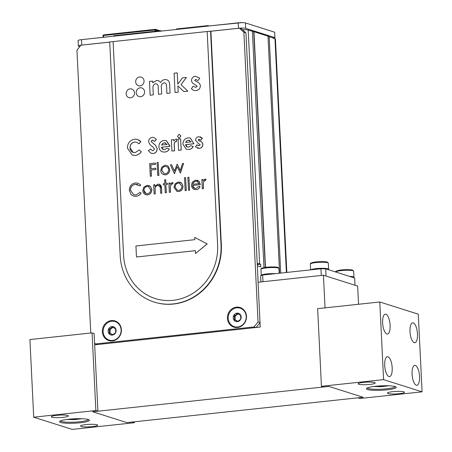 <?xml version="1.0" encoding="UTF-8"?>
<svg xmlns="http://www.w3.org/2000/svg" width="452" height="452" viewBox="0 0 452 452"><rect width="100%" height="100%" fill="white"/><g stroke="black" fill="none" stroke-linecap="round" stroke-linejoin="round"><path stroke-width="0.68" d="M94.677 344.831L260.233 327.062L258.041 282.246L323.429 275.228L357.651 286.076L358.538 304.264M126.905 422.609L92.683 411.766L328.87 386.415L363.086 397.257L126.905 422.609M325.028 307.863L323.429 275.228M60.449 420.902A14.046 2.062 177.2 0 0 74.54 422.145A14.046 2.062 177.2 0 0 88.445 419.535M88.338 419.501A14.961 2.198 177.2 0 0 72.682 418.891A14.961 2.198 177.2 0 0 59.692 421.383A14.961 2.198 177.2 0 0 74.591 423.185A14.961 2.198 177.2 0 0 89.242 419.942A14.961 2.198 177.2 0 0 88.338 419.501M95.869 410.529L97.92 411.179L94.123 333.531L92.072 332.881L95.869 410.529L33.714 417.196L72.207 429.4L134.363 422.727L134.323 421.812M127.012 422.597L132.312 422.078L134.363 422.727M97.92 411.179L92.626 411.744L127.018 422.648M33.714 417.196L29.917 339.548L92.072 332.881M81.207 426.479A8.554 1.26 177.2 0 0 90.79 426.784A8.554 1.26 177.2 0 0 97.677 425.213A8.554 1.26 177.2 0 0 89.067 424.377A8.554 1.26 177.2 0 0 80.586 426.05A8.554 1.26 177.2 0 0 81.207 426.479M67.76 415.495A8.554 1.26 177.2 0 0 58.178 415.19A8.554 1.26 177.2 0 0 51.296 416.767A8.554 1.26 177.2 0 0 59.901 417.603A8.554 1.26 177.2 0 0 68.382 415.93A8.554 1.26 177.2 0 0 67.76 415.495M367.278 387.957A14.046 2.062 177.2 0 0 368.261 388.534A14.046 2.062 177.2 0 0 383.539 389.07A14.046 2.062 177.2 0 0 395.274 386.59M367.459 389.528A14.961 2.198 177.2 0 0 385.302 389.974A14.961 2.198 177.2 0 0 396.071 386.991A14.961 2.198 177.2 0 0 381.205 385.844A14.961 2.198 177.2 0 0 366.521 388.437A14.961 2.198 177.2 0 0 367.459 389.528M416.303 385.24A10.012 3.639 83.9 0 0 416.885 385.302A10.012 3.639 83.9 0 0 419.439 374.962A10.012 3.639 83.9 0 0 414.75 365.397A10.012 3.639 83.9 0 0 412.122 374.951A10.012 3.639 83.9 0 0 416.303 385.24M317.637 308.654L379.793 301.981L418.286 314.185L422.083 391.833L383.59 379.629L321.434 386.302L317.637 308.654M383.59 379.629L379.793 301.981M321.434 386.302L323.485 386.952L328.779 386.387L363.171 397.285L357.871 397.816M422.083 391.833L359.928 398.506L357.877 397.856M388.929 376.561A10.012 3.639 83.9 0 0 389.511 376.623A10.012 3.639 83.9 0 0 392.065 366.284A10.012 3.639 83.9 0 0 387.375 356.718A10.012 3.639 83.9 0 0 384.748 366.273A10.012 3.639 83.9 0 0 388.929 376.561M374.589 382.55A8.554 1.26 177.2 0 0 365.007 382.245A8.554 1.26 177.2 0 0 358.125 383.816A8.554 1.26 177.2 0 0 366.73 384.658A8.554 1.26 177.2 0 0 375.211 382.985A8.554 1.26 177.2 0 0 374.589 382.55M386.844 333.994A10.012 3.639 83.9 0 0 387.432 334.056A10.012 3.639 83.9 0 0 389.98 323.717A10.012 3.639 83.9 0 0 385.29 314.151A10.012 3.639 83.9 0 0 382.669 323.705A10.012 3.639 83.9 0 0 386.844 333.994M414.218 342.667A10.012 3.639 83.9 0 0 414.806 342.735A10.012 3.639 83.9 0 0 417.354 332.389A10.012 3.639 83.9 0 0 412.67 322.83A10.012 3.639 83.9 0 0 410.043 332.378A10.012 3.639 83.9 0 0 414.218 342.667M388.036 393.534A8.554 1.26 177.2 0 0 397.619 393.839A8.554 1.26 177.2 0 0 404.506 392.268A8.554 1.26 177.2 0 0 395.895 391.426A8.554 1.26 177.2 0 0 387.415 393.104A8.554 1.26 177.2 0 0 388.036 393.534M155.358 30.516L156.104 30.753M103.101 37.307L103.022 35.697A0.723 0.661 107.6 0 1 103.44 34.979M125.492 34.448L116.04 35.459M142.843 32.584L133.385 33.601M103.44 37.267L103.548 34.889L155.217 29.352M155.126 31.267L155.256 29.335L155.392 31.239M156.126 31.16L156.07 30.001A0.723 0.661 -72.4 0 0 155.369 29.363L155.838 29.516M257.324 265.844L258.165 282.234M257.363 265.844L260.787 266.929L260.657 264.217L259.629 263.889A6.407 0.944 177.2 0 0 257.211 263.572M257.261 264.578L260.657 264.217M257.239 264.143L259.629 263.889L248.193 30.041A6.407 0.944 -2.8 0 0 242.447 29.73M273.223 37.974L274.906 37.618L272.81 37.844M274.641 32.194L274.906 37.618L245.685 28.357A5.492 0.808 177.2 0 0 238.543 28.25L238.283 22.826A5.492 0.808 -2.8 0 1 245.419 22.933L274.641 32.194M79.812 46.612L78.744 46.273A5.492 0.808 177.2 0 1 78.349 45.997A5.492 0.808 177.2 0 1 81.778 45.081L109.729 42.081M78.349 45.997L78.083 40.573A5.492 0.808 -2.8 0 1 81.513 39.657L238.283 22.826M210.835 31.228L238.543 28.25M269.166 36.691L275.415 38.849L286.839 272.426M263.951 267.64L252.391 31.284L248.193 30.041M160.613 31.165L160.59 30.679L113.814 35.702L113.836 36.154L81.518 39.657M242.136 22.628L207.897 26.058L207.875 25.606L208.948 25.945M161.737 31.047L160.59 30.679M207.875 25.606L176.269 28.996L176.291 29.482M109.729 42.109L80.953 45.194L76.942 50.172L90.773 333.017M241.47 28.838L245.928 32.906L243.877 32.25L239.419 28.188L241.47 28.838M255.888 327.525L254.03 326.937L258.047 321.96L243.877 32.25M258.047 321.96L260.013 322.587M258.126 282.24L245.928 32.906M260.019 322.711L256.154 327.497M94.592 343.057L95.57 343.944L254.03 326.937M95.57 343.944L97.429 344.537M246.481 316.298A10.294 9.469 -72.4 0 0 231.752 309.027A10.294 9.469 -72.4 0 0 232.61 326.638A10.294 9.469 -72.4 0 0 246.481 316.298M121.407 329.723A10.294 9.469 -72.4 0 0 106.678 322.451A10.294 9.469 -72.4 0 0 107.536 340.062A10.294 9.469 -72.4 0 0 121.407 329.723M239.419 28.188L210.903 31.25L221.35 244.848A54.438 50.076 107.6 0 1 154.482 302.156A54.438 50.076 107.6 0 1 154.307 302.1M112.503 335.034L111.994 334.87L112.847 334.779L115.684 332.582L115.582 328.903L115.475 328.333L114.215 328.169L111.921 326.581L111.604 326.937C111.474 328.18 110.638 328.802 109.101 328.802L108.576 329.073L108.712 329.638C109.729 330.757 109.779 331.813 108.87 332.813L108.785 333.322L110.802 333.729L112.339 335.073A4.3 3.955 -72.4 0 0 115.684 332.582A4.3 3.955 -72.4 0 0 115.475 328.333A4.3 3.955 -72.4 0 0 111.921 326.581A4.3 3.955 -72.4 0 0 108.576 329.073A4.3 3.955 -72.4 0 0 108.785 333.322L109.333 333.559M112.458 326.847L111.921 326.581M108.785 333.322A4.3 3.955 -72.4 0 0 112.339 335.073M111.604 326.937L112.921 327.355L110.418 329.22L110.034 330.056L110.13 333.587M110.802 333.729L112.898 334.717M103.146 331.791A9.701 8.921 107.6 0 1 116.215 322.05A9.701 8.921 107.6 0 1 117.028 338.644A9.701 8.921 107.6 0 1 103.146 331.791M237.577 321.609L237.068 321.445L237.921 321.355L240.758 319.157L240.656 315.473L240.549 314.908L239.294 314.745L236.995 313.151L236.678 313.513C236.549 314.756 235.712 315.377 234.181 315.377L233.65 315.649L233.791 316.214C234.803 317.327 234.854 318.389 233.944 319.389L233.859 319.897L235.882 320.304L237.413 321.649A4.3 3.955 -72.4 0 0 240.758 319.157A4.3 3.955 -72.4 0 0 240.549 314.908A4.3 3.955 -72.4 0 0 236.995 313.151A4.3 3.955 -72.4 0 0 233.65 315.649A4.3 3.955 -72.4 0 0 233.859 319.897L234.413 320.135M237.537 313.422L236.995 313.151M233.859 319.897A4.3 3.955 -72.4 0 0 237.413 321.649M236.678 313.513L237.995 313.931L235.498 315.795L235.108 316.632L235.204 320.163M235.882 320.304L237.972 321.293M228.22 318.366A9.701 8.921 107.6 0 1 241.289 308.62A9.701 8.921 107.6 0 1 242.102 325.22A9.701 8.921 107.6 0 1 228.22 318.366M207.14 243.877L194.716 237.424L194.823 239.667L135.933 245.984L136.47 257.002L195.366 250.679L195.501 253.532L207.14 243.877L194.716 237.424M195.501 253.532L207.208 243.899M136.47 257.002L195.366 250.707M150.149 95.202L149.476 81.439L152.646 81.1L152.725 82.744L156.748 80.416L158.403 80.563L160.663 82.462C161.663 80.739 163.093 79.767 164.94 79.535L164.94 79.535C168.195 79.592 169.771 81.433 169.675 85.061L170.065 93.061L166.895 93.406L166.562 86.49C166.743 84.264 165.912 83.027 164.082 82.784C161.872 83.547 160.974 85.225 161.392 87.818L161.692 93.959L158.522 94.304L158.2 87.705C158.409 85.36 157.562 84.021 155.657 83.688C153.477 84.501 152.595 86.208 153.019 88.801L153.318 94.863L150.149 95.202L149.476 81.439L152.646 81.1L152.725 82.744L156.748 80.416L158.403 80.563L160.663 82.462C161.663 80.739 163.093 79.767 164.946 79.535C168.195 79.592 169.771 81.433 169.675 85.061M210.564 31.143L207.174 31.504L217.621 245.103A50.782 46.709 107.6 0 1 173.043 300.32A50.782 46.709 107.6 0 1 123.56 255.199L113.107 41.601L109.723 41.963L120.17 255.561A54.438 50.076 -72.4 0 0 154.138 302.049A54.438 50.076 -72.4 0 0 221.011 244.741L210.564 31.143L210.903 31.25M113.107 41.601L207.169 31.504L217.615 245.103A50.782 46.709 107.6 0 1 173.043 300.32A50.782 46.709 107.6 0 1 123.554 255.199M134.577 142.001C131.594 142.629 130.074 144.567 130.001 147.804C130.351 151.075 132.063 152.686 135.148 152.635L139.34 149.934L141.278 151.799C139.719 153.906 137.724 155.104 135.289 155.392L132.233 155.126L127.413 148.092C127.549 143.12 129.922 140.165 134.543 139.227C137.012 139.024 139.114 139.826 140.838 141.629L139.035 143.764L136.583 142.199L134.645 142.018C131.668 142.651 130.142 144.589 130.069 147.827L133.238 152.471M139.385 149.985L141.346 151.821C139.787 153.929 137.792 155.126 135.363 155.409L132.266 155.138M136.617 142.205L134.645 142.018M152.33 140.092L151.217 141.227L151.493 141.934L155.488 145.278L157.149 148.646C157.042 151.454 155.674 153.064 153.036 153.482L151.137 153.318L148.335 150.697L150.539 149.002L152.284 150.646L152.996 150.714L154.573 149.081L152.533 146.64C150.522 145.521 149.228 143.855 148.635 141.634C148.759 139.193 149.957 137.764 152.228 137.335L153.787 137.487L156.392 139.374L154.55 141.47L152.33 140.092L151.284 141.244L151.561 141.956L155.556 145.301L157.217 148.668C157.11 151.476 155.742 153.087 153.104 153.505L151.171 153.33M156.324 139.352L154.482 141.448M152.974 140.171L152.403 140.114M150.539 149.002L152.318 150.657M153.821 137.498L156.392 139.374M169.822 145.815L169.839 146.335L161.533 147.228C161.923 148.94 162.946 149.753 164.607 149.668L167.02 148.233L169.24 149.103C168.172 150.9 166.652 151.878 164.692 152.036C161.296 152.166 159.37 150.443 158.918 146.877C158.974 143.25 160.669 141.103 164.003 140.425L166.296 140.612L169.907 146.358L161.601 147.245L163.426 149.578M166.33 140.623L169.89 145.832M161.613 145.035L167.155 144.442L164.33 142.764L162.483 143.583L161.613 145.035M169.24 149.103L169.308 149.126C168.24 150.917 166.72 151.9 164.76 152.058L162.432 151.855M175.483 141.566C174.302 142.549 173.896 143.922 174.263 145.691L174.517 150.782L171.935 151.058L171.387 139.832L173.602 139.595L173.67 140.973L175.862 139.154L176.93 139.318L176.24 141.736L175.551 141.589C174.37 142.566 173.963 143.945 174.331 145.708L174.585 150.804L172.003 151.053M179.291 137.99L178.687 137.939L177.523 136.267L179.088 134.25L180.851 135.95L179.359 138.013L178.726 137.95M180.851 135.95L179.359 138.013M178.58 150.346L178.031 139.114L180.619 138.837L181.167 150.07L178.58 150.346M180.619 138.837L181.235 150.092L178.647 150.341M186.495 141.007L185.625 142.459L191.162 141.866L188.343 140.188L186.495 141.007L185.693 142.482M188.343 140.188L186.563 141.03M189.563 140.306L188.411 140.21M188.699 149.459L186.41 149.267L182.93 144.295C182.981 140.674 184.676 138.521 188.015 137.849L190.303 138.035L193.846 143.759L185.546 144.646C185.93 146.363 186.953 147.177 188.614 147.092L191.032 145.657L193.247 146.527C192.179 148.324 190.665 149.301 188.699 149.459L186.444 149.279M190.343 138.046L193.914 143.781L185.614 144.668L187.433 147.002M199.089 140.849L200.05 141.25C201.648 141.725 202.564 142.809 202.801 144.499C202.62 146.798 201.428 148.075 199.219 148.329L195.49 146.832L196.965 144.809L199.14 145.764L200.219 144.776L198.168 143.29L195.535 140.199C195.722 138.131 196.806 136.962 198.778 136.69L202.31 138.255L200.818 140.233L199.016 139.239L198.129 140.024L200.117 141.273C201.716 141.747 202.632 142.826 202.875 144.521C202.688 146.815 201.496 148.092 199.287 148.352L197.456 148.183M199.518 139.301L199.016 139.239L198.196 140.047L199.162 140.871M199.552 139.312L199.083 139.261M155.522 164.313L150.804 164.816L150.996 168.709L155.714 168.206L155.776 169.506L151.058 170.008L151.363 176.173L150.296 176.291L149.68 163.635L155.46 163.014L155.59 164.336L150.878 164.839L151.064 168.703M155.714 168.206L155.844 169.523L151.132 170.031L151.431 176.195L150.363 176.28M155.46 163.042L155.59 164.336M166.347 166.522L165.093 166.409C163.014 166.856 161.935 168.206 161.856 170.46L164.059 173.574M161.782 170.444L164.025 173.562L165.381 173.692C167.46 173.28 168.545 171.952 168.63 169.709C168.325 167.494 167.127 166.392 165.025 166.392C162.946 166.839 161.867 168.189 161.782 170.444L161.856 170.46M166.76 165.421L168.415 166.443L169.76 169.607C169.653 172.562 168.234 174.308 165.511 174.851L163.692 174.681M168.342 166.426L169.692 169.585C169.585 172.54 168.167 174.286 165.443 174.828C162.692 174.879 161.115 173.455 160.72 170.545L161.748 167.138L164.974 165.251L166.726 165.409L168.415 166.443M177.116 164.116L180.212 170.466L182.489 163.539L183.608 163.415L180.438 173.054L177.122 166.72L174.421 173.698L170.376 164.839L171.523 164.714L174.432 171.088L177.184 164.138L180.235 170.398M183.608 163.415L180.275 173.071M177.167 166.811L174.478 173.692M130.385 190.19L133.741 194.772L135.973 194.959L140.109 192.394L141.075 193.049C139.849 194.959 138.171 196.032 136.046 196.258L133.334 196.032L131.046 194.569L129.317 190.219C129.492 186.071 131.515 183.653 135.38 182.953L138.007 183.19L140.753 185.066L139.86 185.925L135.38 184.258C132.21 184.834 130.543 186.812 130.385 190.19L133.775 194.778M140.685 185.043L139.792 185.908M141.075 193.049L141.148 193.072C139.917 194.981 138.239 196.055 136.114 196.275L133.368 196.044M138.041 183.201L140.753 185.066M148.42 186.557L147.166 186.45C145.086 186.896 144.007 188.247 143.922 190.501L146.132 193.609M147.098 186.427C145.019 186.874 143.939 188.224 143.855 190.478C144.16 192.682 145.358 193.767 147.454 193.727C149.533 193.315 150.618 191.987 150.702 189.744L148.386 186.546L147.166 186.45M143.821 187.173L147.047 185.292L150.414 186.461L151.765 189.62C151.657 192.575 150.239 194.32 147.516 194.863C144.764 194.914 143.188 193.49 142.792 190.586L143.821 187.173M155.064 188.032L155.183 193.874L154.121 193.993L153.669 184.744L154.731 184.631L154.816 186.297L158.025 184.111C160.426 184.263 161.584 185.71 161.494 188.45L161.726 193.173L160.658 193.286L160.217 186.845L157.895 185.269C156.403 185.54 155.46 186.461 155.064 188.032L155.251 193.897L154.188 193.981M165.652 179.704L165.833 183.439L167.353 183.275L167.409 184.41L165.89 184.574L166.285 192.682L165.223 192.801L164.827 184.687L163.302 184.851L163.251 183.715L164.771 183.552L164.59 179.817L165.72 179.726L165.901 183.427M165.89 184.574L166.353 192.705L165.291 192.789M169.33 192.36L168.878 183.111L169.941 182.998L170.008 184.359L172.048 182.608L172.992 182.823L170.274 185.941L170.393 192.241L169.33 192.36M175.037 187.128L177.274 190.252L178.636 190.382C180.715 189.97 181.794 188.642 181.879 186.393L179.563 183.196L178.28 183.077C176.201 183.523 175.116 184.874 175.037 187.128L177.308 190.264M179.597 183.207L178.348 183.1C176.269 183.546 175.19 184.896 175.105 187.151M178.698 191.518L176.913 191.36L173.969 187.235L174.997 183.828L178.229 181.941L181.597 183.111L182.947 186.275C182.834 189.23 181.422 190.976 178.698 191.518L176.947 191.371M182.947 186.275L183.015 186.297C182.907 189.252 181.489 190.998 178.766 191.535M197.117 181.348L195.795 181.229L193.603 182.337L192.665 184.337M195.722 181.207L193.535 182.314L192.592 184.314L199.174 183.608L197.083 181.337L195.795 181.229M199.196 181.523L200.292 184.631L192.535 185.461C192.801 187.535 193.914 188.557 195.869 188.529L198.965 186.241L199.937 186.67C199.151 188.45 197.863 189.444 196.055 189.654C193.337 189.699 191.806 188.269 191.462 185.36L192.309 182.162L195.614 180.077L199.264 181.546L200.36 184.653L192.608 185.484L194.659 188.433M199.937 186.67L200.004 186.693C199.225 188.473 197.931 189.467 196.123 189.676L194.315 189.518M203.281 182.399L203.4 188.699L202.332 188.817L201.88 179.568L202.948 179.455L203.01 180.811L205.055 179.065L205.993 179.28L203.281 182.399L203.468 188.721L202.4 188.806M202.948 179.484L203.072 180.698M205.123 179.082L206.067 179.303L205.53 180.348L204.976 180.241L203.349 182.422M205.53 180.348L204.976 180.241M199.027 186.269L200.004 186.693M197.383 180.241L199.264 181.546M188.925 177.235L189.625 190.207L188.557 190.292M185.58 177.596L186.28 190.569L185.213 190.654M180.009 182.111L181.664 183.133L183.015 186.297M172.116 182.631L173.059 182.845L172.523 183.891L171.969 183.783L170.347 185.964L170.46 192.264L169.398 192.349M169.941 183.026L170.071 184.241M172.523 183.891L171.969 183.783M167.359 183.303L167.477 184.433L165.957 184.591M164.827 184.715L163.37 184.84M154.731 184.659L154.878 186.201M159.307 184.23L161.562 188.473L161.793 193.196L160.726 193.281M158.974 185.36L157.963 185.292C156.477 185.557 155.533 186.484 155.132 188.055M148.832 185.456L150.482 186.484L151.832 189.642C151.725 192.597 150.307 194.343 147.584 194.885L145.764 194.722M137.628 184.467L135.447 184.28C132.278 184.857 130.617 186.834 130.458 190.213M140.165 192.433L141.148 193.072M171.534 164.743L174.455 171.02M158.183 162.426L158.884 175.399L157.816 175.483M200.372 136.849L202.383 138.272L200.886 140.256M197.015 144.855L198.377 145.668M191.094 145.685L193.315 146.55C192.247 148.341 190.733 149.318 188.767 149.482M179.156 134.272L180.919 135.973M173.602 139.623L173.726 140.838M176.766 139.261L176.24 141.736M176.308 141.758L175.551 141.589M167.087 148.262L169.308 149.126M137.594 139.544L140.905 141.651L139.103 143.787M134.521 92.875A4.526 4.158 -72.4 0 0 128.046 89.682A4.526 4.158 -72.4 0 0 128.424 97.423A4.526 4.158 -72.4 0 0 134.521 92.875A4.526 4.158 -72.4 0 0 128.046 89.682A4.526 4.158 -72.4 0 0 128.424 97.423A4.526 4.158 -72.4 0 0 134.521 92.875M144.583 91.796A4.526 4.158 -72.4 0 0 138.109 88.603A4.526 4.158 -72.4 0 0 138.487 96.344A4.526 4.158 -72.4 0 0 144.583 91.796A4.526 4.158 -72.4 0 0 138.109 88.603A4.526 4.158 -72.4 0 0 138.487 96.344A4.526 4.158 -72.4 0 0 144.583 91.796M144.052 80.97A4.526 4.158 -72.4 0 0 137.577 77.778A4.526 4.158 -72.4 0 0 137.956 85.518A4.526 4.158 -72.4 0 0 144.052 80.97A4.526 4.158 -72.4 0 0 137.577 77.778A4.526 4.158 -72.4 0 0 137.956 85.518A4.526 4.158 -72.4 0 0 144.052 80.97M166.895 93.406L166.562 86.49C166.737 84.264 165.912 83.027 164.082 82.784M158.522 94.304L158.2 87.705C158.409 85.36 157.562 84.021 155.657 83.688M178.207 92.191L175.043 92.53L174.093 73.213L177.263 72.874L177.817 84.14L182.467 77.897L186.382 77.478L181.037 84.648L187.862 91.151L183.874 91.581L177.902 85.886L178.207 92.191L177.902 85.886L183.874 91.581M195.993 90.524C194.151 90.722 192.625 90.112 191.422 88.688L193.23 86.208L195.891 87.377L197.213 86.174L194.699 84.343C192.891 83.744 191.817 82.484 191.478 80.563C191.704 78.026 193.027 76.597 195.45 76.264L199.778 78.173L197.948 80.603L195.733 79.388L194.654 80.349L197.01 81.852C198.965 82.428 200.089 83.756 200.383 85.829C200.157 88.643 198.694 90.208 195.987 90.524C194.151 90.722 192.625 90.112 191.422 88.688L193.23 86.208L195.891 87.377L197.213 86.174L194.699 84.343C192.891 83.744 191.817 82.484 191.478 80.558C191.704 78.026 193.032 76.597 195.45 76.264L199.778 78.173M197.953 80.603L195.739 79.388M165.556 142.883L164.398 142.787L162.556 143.606L161.68 145.058M157.748 175.489L157.115 162.511L158.177 162.398L158.816 175.376L157.748 175.489M175.043 92.53L174.099 73.213L177.269 72.874L177.817 84.14L182.467 77.897L186.382 77.478M188.495 190.303L187.857 177.32L188.925 177.207L189.557 190.185L188.495 190.303M185.145 190.659L184.512 177.681L185.574 177.568L186.213 190.546L185.145 190.659M252.391 31.284L253.758 31.719L265.29 267.414M279.596 273.2L268.002 36.143L253.973 31.696L265.499 267.386M268.008 36.233L269.16 36.601L280.726 273.081M355.001 285.235L354.65 278.008L325.7 268.833L326.05 276.059M260.917 281.941L260.618 275.822L262.64 275.019L320.943 268.765L325.7 268.833M262.64 275.019L262.968 281.72M321.27 275.46L320.943 268.765M275.443 273.646A9.006 1.322 177.2 0 0 266.081 274.002A9.006 1.322 177.2 0 0 261.25 275.415L261.267 275.562M279.172 273.245L278.94 268.488A9.006 1.322 177.2 0 0 269.884 267.607A9.006 1.322 177.2 0 0 260.951 269.369L261.25 275.415M278.116 267.979A8.283 1.22 177.2 0 0 269.85 266.996A8.283 1.22 177.2 0 0 261.725 268.782M328.525 269.731L328.638 269.234A9.006 1.322 177.2 0 0 320.451 268.318A9.006 1.322 177.2 0 0 310.806 269.85M328.638 269.234L328.344 263.183A9.006 1.322 177.2 0 0 319.287 262.301A9.006 1.322 177.2 0 0 310.354 264.064L310.637 269.872M327.519 262.68A8.283 1.22 177.2 0 0 319.253 261.697A8.283 1.22 177.2 0 0 311.129 263.482M353.843 277.754L353.961 277.262A9.006 1.322 177.2 0 0 349.362 276.336M353.961 277.262L353.667 271.211A9.006 1.322 177.2 0 0 344.904 270.313A9.006 1.322 177.2 0 0 335.695 272.002M352.842 270.703A8.283 1.22 177.2 0 0 344.577 269.72A8.283 1.22 177.2 0 0 336.446 271.505M70.393 419.066A8.729 1.283 177.2 0 0 78.371 418.676M377.222 386.121A8.729 1.283 177.2 0 0 385.2 385.731M103.022 35.697L103.367 35.804M155.064 29.968L103.355 35.516M156.07 30.001L158.81 30.872M81.513 39.657L81.778 45.081M245.419 22.933L245.685 28.357M274.952 38.522L286.393 272.471M110.034 330.056L108.712 329.638M110.186 333.231L108.87 332.813M110.418 329.22L109.101 328.802M235.108 316.632L233.791 316.214M235.26 319.807L233.944 319.389M235.498 315.795L234.181 315.377M221.35 244.848L221.011 244.741M278.94 268.488L277.94 267.448C277.929 266.923 268.996 266.578 263.974 267.635C259.188 268.963 261.844 268.697 260.951 269.369M328.344 263.183L327.344 262.149C327.333 261.623 318.4 261.279 313.377 262.329C308.592 263.657 311.247 263.392 310.354 264.064M353.667 271.211L352.662 270.172C352.656 269.646 343.723 269.302 338.695 270.358C333.915 271.686 336.57 271.42 335.678 272.093M66.772 419.473L74.377 419.625L82.01 418.727M388.839 385.782L381.285 386.675L373.601 386.528M155.618 29.386L159.923 30.753M103.548 34.889L155.256 29.335M115.254 328.497L114.215 328.169M240.328 315.072L239.294 314.745M154.482 302.156L154.138 302.049"/></g></svg>
